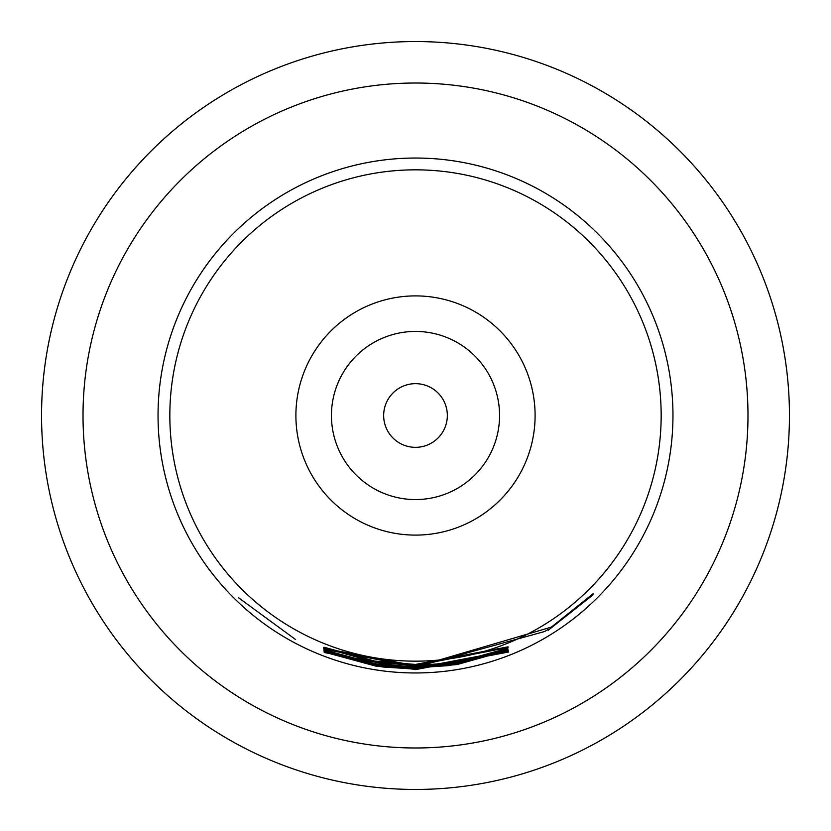 <?xml version="1.0" encoding="UTF-8"?>
<svg xmlns="http://www.w3.org/2000/svg" width="831" height="831" viewBox="0 0 831 831"><rect width="100%" height="100%" fill="white"/><g stroke="black" fill="none" stroke-linecap="round" stroke-linejoin="round"><path stroke-width="1.25" d="M238.268 597.562L295.4 639.403L238.268 597.562M374.791 661.102L415.5 664.447L508.032 646.819L415.5 664.634L378.718 661.923L378.822 662.577L382.696 663.128L415.5 665.288L508.073 647.505L415.5 665.475L375.248 662.224L323.643 647.806L323.976 647.204L374.791 661.102M383.745 667.075L415.5 669.069L508.416 651.639L415.5 669.267L376.173 666.202L324.194 652.075L324.1 651.317L375.757 665.08L415.5 668.207L508.198 650.611L415.5 668.404L379.58 665.87L380.058 666.566L383.745 667.075M415.5 169.836A245.664 245.664 0 0 1 661.164 415.5A245.664 245.664 0 0 1 415.5 661.164A245.664 245.664 0 0 1 169.836 415.5A245.664 245.664 0 0 1 415.5 169.836M415.5 383.662A31.838 31.838 0 0 1 447.338 415.5A31.838 31.838 0 0 1 415.5 447.338A31.838 31.838 0 0 1 383.662 415.5A31.838 31.838 0 0 1 415.5 383.662M415.5 665.693L456.686 662.297L507.772 648.263L507.845 648.969L456.821 663.325L415.5 666.732L323.903 649.25L415.5 666.545L449.072 664.301L452.937 663.73L452.77 663.128L415.5 665.891L323.664 648.242L415.5 665.693M415.5 666.94L551.358 627.114L593.313 593.573L593.594 594.435L548.19 630.272L548.055 629.462L544.689 631.498L415.5 667.168L379.497 664.603L379.611 665.257L383.33 665.776L415.5 667.833L449.249 665.569L507.99 649.665L508.105 650.216L457.019 664.571L415.5 667.999L375.716 664.852L324.038 650.663L323.986 649.915L375.622 663.782L415.5 666.94M415.5 669.422L508.51 652.044L415.5 669.62L324.235 652.522L415.5 669.422M415.5 672.965A257.465 257.465 0 0 0 672.965 415.5A257.465 257.465 0 0 0 415.5 158.035A257.465 257.465 0 0 0 158.035 415.5A257.465 257.465 0 0 0 415.5 672.965M415.5 41.55A373.95 373.95 0 0 0 41.55 415.5A373.95 373.95 0 0 0 415.5 789.45A373.95 373.95 0 0 0 789.45 415.5A373.95 373.95 0 0 0 415.5 41.55M83.017 415.5A332.483 332.483 0 0 1 415.5 83.017A332.483 332.483 0 0 1 747.983 415.5A332.483 332.483 0 0 1 415.5 747.983A332.483 332.483 0 0 1 83.017 415.5M324.433 651.431L324.194 652.075M376.339 665.174L376.173 666.202M593.012 593.853L593.594 594.435M324.287 650.029L324.038 650.663M375.882 663.824L375.716 664.852M456.905 663.844L457.019 664.571M507.907 649.697L508.105 650.216M456.645 662.297L456.821 663.325M507.596 648.336L507.845 648.969M452.812 662.909L452.937 663.73M375.415 661.196L375.248 662.224M415.5 331.434A84.066 84.066 0 0 0 331.434 415.5A84.066 84.066 0 0 0 415.5 499.566A84.066 84.066 0 0 0 499.566 415.5A84.066 84.066 0 0 0 415.5 331.434M415.5 535.102A119.602 119.602 0 0 1 295.898 415.5A119.602 119.602 0 0 1 415.5 295.898A119.602 119.602 0 0 1 535.102 415.5A119.602 119.602 0 0 1 415.5 535.102"/></g></svg>
